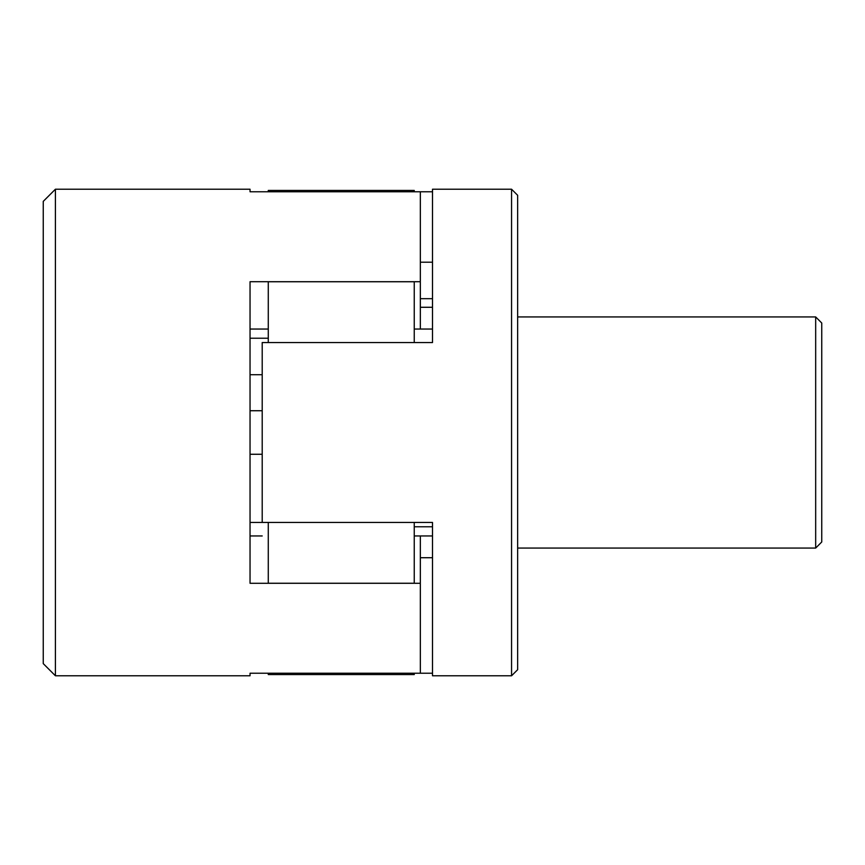 <?xml version="1.0" encoding="UTF-8"?>
<svg xmlns="http://www.w3.org/2000/svg" width="865" height="865" viewBox="0 0 865 865"><rect width="100%" height="100%" fill="white"/><g stroke="black" fill="none" stroke-linecap="round" stroke-linejoin="round"><path stroke-width="1.3" d="M511.561 189.219L511.561 675.781L517.648 669.705L517.648 195.295L511.561 189.219L432.5 189.219L432.5 342.562L262.203 342.562L262.203 522.438L250.039 522.438M414.249 526.774L432.5 526.774L432.5 522.438L432.5 675.781L511.561 675.781M250.039 191.771L250.039 189.219L250.039 191.771L420.336 191.771L420.336 281.709L250.039 281.709L250.039 583.291L420.336 583.291L420.336 673.23L250.039 673.23L250.039 675.781L250.039 673.23M55.414 675.781L43.25 663.617L43.25 201.383L55.414 189.219L55.414 675.781L250.039 675.781M414.249 522.438L414.249 583.248L268.28 583.248L268.28 522.438M414.249 673.23L414.249 674.559L268.28 674.559L268.28 673.23M268.28 191.771L268.28 190.43L414.249 190.43L414.249 191.771M268.28 342.562L268.28 281.752L414.249 281.752L414.249 342.562M420.336 281.709L420.336 329.046L414.249 329.046M250.039 329.046L268.28 329.046M250.039 535.954L262.203 535.954M420.336 583.291L420.336 535.954L414.249 535.954L432.5 535.954M250.039 454.266L262.203 454.266M250.039 410.734L262.203 410.734M432.5 298.695L420.336 298.695M432.5 522.438L262.203 522.438M432.5 673.23L420.336 673.23M432.5 191.771L420.336 191.771M432.5 307.28L420.336 307.28M432.5 329.046L420.336 329.046M432.5 557.72L420.336 557.72M517.648 316.936L815.673 316.936L815.673 548.064L517.648 548.064M815.673 316.936L821.75 323.023L821.75 541.977L815.673 548.064M55.414 189.219L250.039 189.219M250.039 374.718L262.203 374.718M250.039 338.226L268.28 338.226M432.5 262.203L420.336 262.203"/></g></svg>
